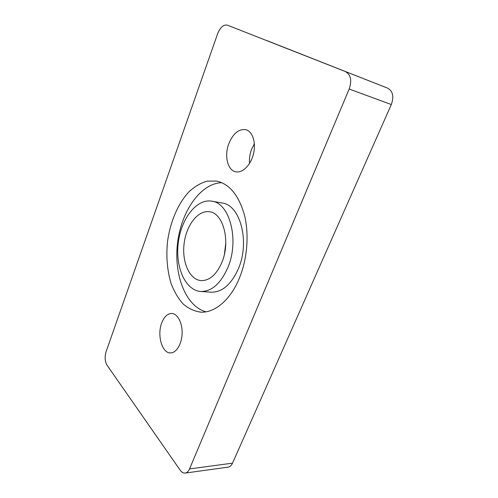 <?xml version="1.0" encoding="UTF-8"?>
<svg xmlns="http://www.w3.org/2000/svg" width="498" height="498" viewBox="0 0 498 498"><rect width="100%" height="100%" fill="white"/><g stroke="black" fill="none" stroke-linecap="round" stroke-linejoin="round"><path stroke-width="0.75" d="M227.96 267.302C239.563 239.949 229.584 202.817 211.756 201.167C196.48 198.503 181.079 218.865 178.259 242.875C175.178 266.853 185.181 290.346 200.65 291.461C211.706 291.641 220.813 283.586 227.96 267.302M200.65 291.461L211.09 292.189C222.233 292.382 231.383 284.439 238.536 268.372C250.152 241.387 240.024 204.69 222.064 202.991L211.756 201.167M239.6 277.604C247.357 258.45 249.218 234.172 244.468 215.142C238.878 195.49 229.653 184.142 216.804 181.098L207.205 181.11C200.787 182.959 194.706 186.52 188.972 191.792C177.967 203.558 170.216 221.903 167.533 241.555C166.008 256.651 167.216 270.694 171.156 283.679C174.244 291.704 178.228 298.458 183.108 303.942C188.425 308.517 194.282 311.25 200.682 312.153C214.787 313.068 230.723 299.821 239.6 277.604M221.828 182.691C200.526 183.227 181.334 211.252 177.574 242.794C173.584 274.305 185.405 306.139 205.948 311.823M249.554 163.394C249.131 158.663 249.809 153.938 251.596 149.207L254.372 143.735M228.875 143.536C224.119 155.6 227.505 170.328 235.666 171.785C242.37 173.372 250.737 165.224 253.457 153.95C256.271 142.696 252.617 131.41 245.863 129.704C238.835 128.752 233.17 133.364 228.875 143.536M161.788 322.791C156.845 334.924 161.968 353.393 170.534 352.914C176.373 353.014 181.87 343.931 182.125 333.349C182.461 322.772 177.525 313.609 171.735 313.472C167.54 313.578 164.222 316.678 161.788 322.791M222.027 262.054C216.58 274.622 209.571 280.804 201.011 280.604C189.414 279.664 181.77 261.911 184.117 243.597C186.277 225.258 197.992 209.882 209.477 211.781C223.197 212.957 230.779 241.219 222.027 262.054M224.436 254.148L225.787 243.13M267.221 40.718L387.6 88.127C392.897 91.115 394.136 96.587 391.316 104.536L232.535 463.152C231.446 465.512 229.983 466.838 228.128 467.143L185.225 473.069C187.024 472.77 188.462 471.388 189.545 468.917L232.535 463.152M185.225 473.069C183.376 473.262 181.683 472.285 180.151 470.149L107.039 365.208C104.91 361.424 104.58 356.954 106.062 351.793L217.607 33.783C220.259 27.309 223.502 24.427 227.331 25.137L387.6 88.127M391.316 104.536L349.179 89.036L189.545 468.917M349.179 89.036C352.049 80.545 350.86 74.781 345.6 71.743"/></g></svg>
